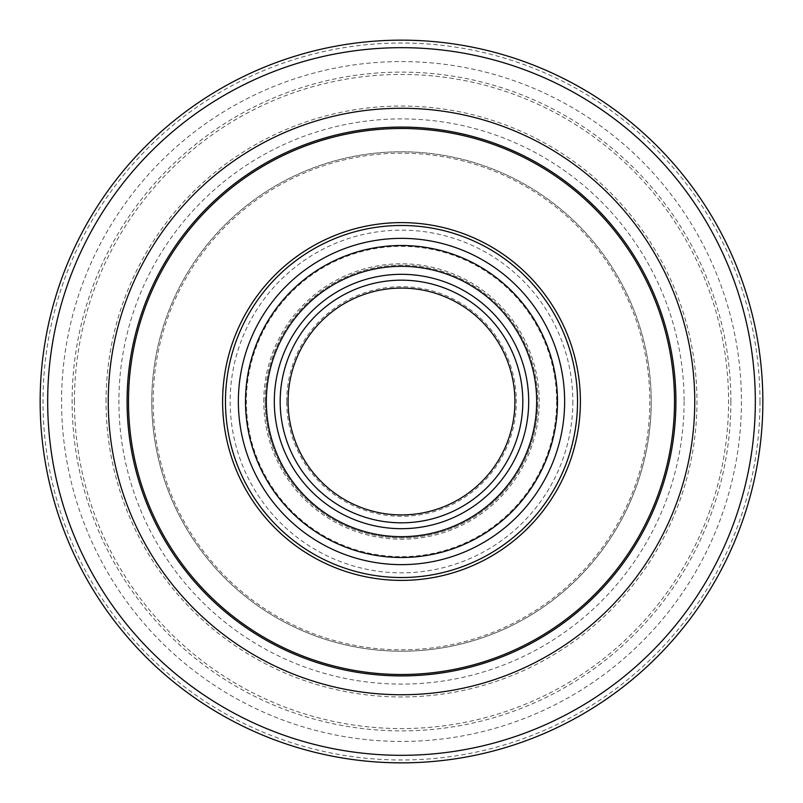 <?xml version="1.0" encoding="UTF-8"?>
<svg xmlns="http://www.w3.org/2000/svg" width="803" height="803" viewBox="0 0 803 803"><rect width="100%" height="100%" fill="white"/><g stroke="black" fill="none" stroke-linecap="round" stroke-linejoin="round"><path stroke-width="0.6" stroke-dasharray="4.01 3.01" d="M151.777 401.5A249.723 249.723 0 0 1 401.5 151.777A249.723 249.723 0 0 1 651.223 401.5A249.723 249.723 0 0 1 401.5 651.223A249.723 249.723 0 0 1 151.777 401.5A249.723 249.723 0 0 1 401.5 151.777A249.723 249.723 0 0 1 651.223 401.5A249.723 249.723 0 0 1 401.5 651.223A249.723 249.723 0 0 1 151.777 401.5A249.723 249.723 0 0 0 401.5 651.223A249.723 249.723 0 0 0 651.223 401.5M514.914 401.5A113.414 113.414 0 0 1 401.5 514.914A113.414 113.414 0 0 1 288.086 401.5A113.414 113.414 0 0 1 401.5 288.086A113.414 113.414 0 0 1 514.914 401.5A113.414 113.414 0 0 0 401.5 288.086A113.414 113.414 0 0 0 288.086 401.5M580.388 401.5A178.888 178.888 0 0 1 401.5 580.388A178.888 178.888 0 0 1 222.612 401.5A178.888 178.888 0 0 1 401.5 222.612A178.888 178.888 0 0 1 580.388 401.5A178.888 178.888 0 0 1 401.5 580.388A178.888 178.888 0 0 1 222.612 401.5M265.191 401.5A136.309 136.309 0 0 1 401.5 265.191A136.309 136.309 0 0 1 537.809 401.5A136.309 136.309 0 0 1 401.5 537.809A136.309 136.309 0 0 1 265.191 401.5A136.309 136.309 0 0 1 401.5 265.191A136.309 136.309 0 0 1 537.809 401.5A136.309 136.309 0 0 1 401.5 537.809A136.309 136.309 0 0 1 265.191 401.5A136.309 136.309 0 0 0 401.5 537.809A136.309 136.309 0 0 0 537.809 401.5A136.309 136.309 0 0 1 401.5 537.809A136.309 136.309 0 0 1 265.191 401.5M127.085 401.5A274.415 274.415 0 0 1 401.5 127.085A274.415 274.415 0 0 1 675.915 401.5A274.415 274.415 0 0 1 401.5 675.915A274.415 274.415 0 0 1 127.085 401.5A274.415 274.415 0 0 0 401.5 675.915A274.415 274.415 0 0 0 675.915 401.5M762.85 401.5A361.35 361.35 0 0 1 401.5 762.85A361.35 361.35 0 0 1 40.15 401.5A361.35 361.35 0 0 1 401.5 40.15A361.35 361.35 0 0 1 762.85 401.5A361.35 361.35 0 0 1 401.5 762.85A361.35 361.35 0 0 1 40.15 401.5M557.493 401.5A155.993 155.993 0 0 1 401.5 557.493A155.993 155.993 0 0 1 245.507 401.5M153.172 401.5A248.328 248.328 0 0 1 401.5 153.172A248.328 248.328 0 0 1 649.828 401.5A248.328 248.328 0 0 1 401.5 649.828A248.328 248.328 0 0 1 153.172 401.5M286.691 401.5A114.809 114.809 0 0 1 401.5 286.691A114.809 114.809 0 0 1 516.309 401.5A114.809 114.809 0 0 1 401.5 516.309A114.809 114.809 0 0 1 286.691 401.5M572.85 401.5A171.35 171.35 0 0 1 401.5 572.85A171.35 171.35 0 0 1 230.15 401.5A171.35 171.35 0 0 1 401.5 230.15A171.35 171.35 0 0 1 572.85 401.5M556.64 401.5A155.14 155.14 0 0 1 401.5 556.64A155.14 155.14 0 0 1 246.36 401.5A155.14 155.14 0 0 1 401.5 246.36A155.14 155.14 0 0 1 556.64 401.5M263.786 401.5A137.714 137.714 0 0 1 401.5 263.786A137.714 137.714 0 0 1 539.215 401.5A137.714 137.714 0 0 1 401.5 539.215A137.714 137.714 0 0 1 263.786 401.5M759.989 401.5A358.489 358.489 0 0 1 401.5 759.989A358.489 358.489 0 0 1 43.011 401.5A358.489 358.489 0 0 1 401.5 43.011A358.489 358.489 0 0 1 759.989 401.5M741.43 401.5A339.93 339.93 0 0 1 401.5 741.43A339.93 339.93 0 0 1 61.57 401.5A339.93 339.93 0 0 1 401.5 61.57A339.93 339.93 0 0 1 741.43 401.5M730.891 401.5A329.391 329.391 0 0 1 401.5 730.891A329.391 329.391 0 0 1 72.109 401.5A329.391 329.391 0 0 1 401.5 72.109A329.391 329.391 0 0 1 730.891 401.5M74.428 401.5A327.072 327.072 0 0 1 401.5 74.428A327.072 327.072 0 0 1 728.572 401.5A327.072 327.072 0 0 1 401.5 728.572A327.072 327.072 0 0 1 74.428 401.5M106.046 401.5A295.454 295.454 0 0 1 401.5 106.046A295.454 295.454 0 0 1 696.954 401.5A295.454 295.454 0 0 1 401.5 696.954A295.454 295.454 0 0 1 106.046 401.5M694.635 401.5A293.135 293.135 0 0 1 401.5 694.635A293.135 293.135 0 0 1 108.365 401.5A293.135 293.135 0 0 1 401.5 108.365A293.135 293.135 0 0 1 694.635 401.5M684.096 401.5A282.596 282.596 0 0 1 401.5 684.096A282.596 282.596 0 0 1 118.904 401.5A282.596 282.596 0 0 1 401.5 118.904A282.596 282.596 0 0 1 684.096 401.5"/><path stroke-width="1.2" d="M557.493 401.5A155.993 155.993 0 0 1 401.5 557.493A155.993 155.993 0 0 1 245.507 401.5A155.993 155.993 0 0 1 401.5 245.507A155.993 155.993 0 0 1 557.493 401.5A155.993 155.993 0 0 0 401.5 245.507A155.993 155.993 0 0 0 245.507 401.5A155.993 155.993 0 0 1 401.5 245.507A155.993 155.993 0 0 1 557.493 401.5A155.993 155.993 0 0 0 401.5 245.507A155.993 155.993 0 0 0 245.507 401.5M580.388 401.5A178.888 178.888 0 0 1 401.5 580.388A178.888 178.888 0 0 1 222.612 401.5A178.888 178.888 0 0 1 401.5 222.612A178.888 178.888 0 0 1 580.388 401.5A178.888 178.888 0 0 0 401.5 222.612A178.888 178.888 0 0 0 222.612 401.5M675.915 401.5A274.415 274.415 0 0 1 401.5 675.915A274.415 274.415 0 0 1 127.085 401.5A274.415 274.415 0 0 1 401.5 127.085A274.415 274.415 0 0 1 675.915 401.5A274.415 274.415 0 0 0 401.5 127.085A274.415 274.415 0 0 0 127.085 401.5M762.85 401.5A361.35 361.35 0 0 1 401.5 762.85A361.35 361.35 0 0 1 40.15 401.5A361.35 361.35 0 0 1 401.5 40.15A361.35 361.35 0 0 1 762.85 401.5A361.35 361.35 0 0 0 401.5 40.15A361.35 361.35 0 0 0 40.15 401.5M288.086 401.5A113.414 113.414 0 0 1 401.5 288.086A113.414 113.414 0 0 1 514.914 401.5A113.414 113.414 0 0 1 401.5 514.914A113.414 113.414 0 0 1 288.086 401.5M564.639 401.5A163.139 163.139 0 0 1 401.5 564.639A163.139 163.139 0 0 1 238.361 401.5A163.139 163.139 0 0 1 401.5 238.361A163.139 163.139 0 0 1 564.639 401.5M522.823 401.5A121.323 121.323 0 0 1 401.5 522.823A121.323 121.323 0 0 1 280.177 401.5A121.323 121.323 0 0 1 401.5 280.177A121.323 121.323 0 0 1 522.823 401.5M528.685 401.5A127.185 127.185 0 0 1 401.5 528.685A127.185 127.185 0 0 1 274.315 401.5A127.185 127.185 0 0 1 401.5 274.315A127.185 127.185 0 0 1 528.685 401.5M536.665 401.5A135.165 135.165 0 0 1 401.5 536.665A135.165 135.165 0 0 1 266.335 401.5A135.165 135.165 0 0 1 401.5 266.335A135.165 135.165 0 0 1 536.665 401.5M577.528 401.5A176.028 176.028 0 0 1 401.5 577.528A176.028 176.028 0 0 1 225.472 401.5A176.028 176.028 0 0 1 401.5 225.472A176.028 176.028 0 0 1 577.528 401.5M674.51 401.5A273.01 273.01 0 0 1 401.5 674.51A273.01 273.01 0 0 1 128.49 401.5A273.01 273.01 0 0 1 401.5 128.49A273.01 273.01 0 0 1 674.51 401.5M108.254 401.5A293.246 293.246 0 0 1 401.5 108.254A293.246 293.246 0 0 1 694.746 401.5A293.246 293.246 0 0 1 401.5 694.746A293.246 293.246 0 0 1 108.254 401.5M755.322 401.5A353.822 353.822 0 0 1 401.5 755.322A353.822 353.822 0 0 1 47.678 401.5A353.822 353.822 0 0 1 401.5 47.678A353.822 353.822 0 0 1 755.322 401.5"/></g></svg>
